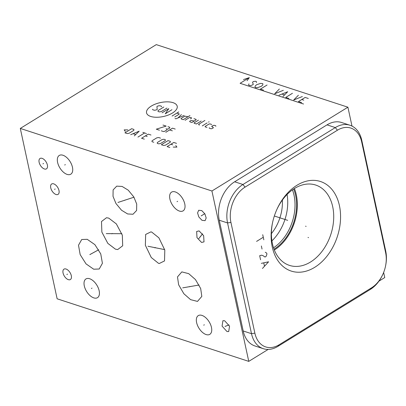 <?xml version="1.0" encoding="UTF-8"?>
<svg xmlns="http://www.w3.org/2000/svg" width="406" height="406" viewBox="0 0 406 406"><rect width="100%" height="100%" fill="white"/><g stroke="black" fill="none" stroke-linecap="round" stroke-linejoin="round"><path stroke-width="0.61" d="M385.609 252.588A26.918 18.935 -71.9 0 1 385.441 266.544A26.918 18.935 -71.9 0 1 383.031 273.913A26.918 18.935 -71.9 0 1 371.49 287.854L279.125 344.775A26.918 18.935 -71.9 0 1 254.872 333.153L230.928 222.412A26.918 18.935 -71.9 0 1 245.046 187.141L337.411 130.225A26.918 18.935 -71.9 0 1 361.665 141.841L385.609 252.588L385.7 250.984A29.344 20.64 -71.9 0 1 385.512 266.199L385.441 266.544M296.974 185.263A47.111 33.135 -71.9 0 1 339.421 205.593A47.111 33.135 -71.9 0 1 314.716 267.315A47.111 33.135 -71.9 0 1 280.901 264.407A47.111 33.135 -71.9 0 1 272.568 222.554A47.111 33.135 -71.9 0 1 276.78 209.663A47.111 33.135 -71.9 0 1 296.974 185.263M276.633 209.993A42.26 29.724 108.1 0 1 294.609 188.414A42.26 29.724 -71.9 0 1 315.685 185.045A42.26 29.724 -71.9 0 1 333.6 220.255A42.26 29.724 -71.9 0 1 310.524 262.017A42.26 29.724 108.1 0 1 289.448 265.387A42.26 29.724 108.1 0 1 272.644 222.204M294.416 188.536A42.26 29.724 -71.9 0 1 274.339 250.02M293.685 189.008A41.239 29.009 -71.9 0 1 274.025 249.208M292.442 189.861A40.417 28.43 -71.9 0 1 273.527 247.787M287.062 194.499A40.417 28.43 -71.9 0 1 271.918 240.865M282.368 200.062A36.662 25.786 -71.9 0 1 271.416 233.602M136.71 204.061L136.609 210.481L133.001 214.246L127.626 213.952L121.511 210.217L115.938 203.482L113.02 196.326L113.122 189.906L116.73 186.141L122.104 186.435L128.22 190.165L133.792 196.905L136.71 204.061M268.168 349.419L248.761 361.376L211.927 190.998L20.3 128.428L156.28 44.624L347.906 107.199L351.992 126.078M248.761 361.376L57.134 298.801L20.3 128.428M201.574 242.453L197.006 237.667L196.641 231.481L199.077 230.902L203.65 235.688L204.01 241.874L201.574 242.453M224.645 320.74L229.547 326.185L228.7 331.565L226.979 331.535L222.072 326.089L222.919 320.71L224.645 320.74M177.493 276.912L181.822 271.888L188.709 273.649L195.443 279.556L200.676 288.524L201.818 296.395L197.489 301.414L190.602 299.653L183.867 293.746L178.635 284.784L177.493 276.912M151.712 232.085L158.893 237.84L164.806 250.091L164.521 260.931L159.264 263.499L158.457 263.286L151.276 257.526L145.363 245.275L145.652 234.44L150.905 231.872L151.712 232.085M108.742 218.118L116.355 223.919L122.323 235.175L122.698 245.767L117.699 249.563L115.456 249.172L107.839 243.377L101.87 232.12L101.495 221.529L106.494 217.728L108.742 218.118M198.849 216.971L197.575 212.927L198.691 210.257L201.787 210.612L204.918 213.952L206.187 217.997L205.076 220.666L201.98 220.311L198.849 216.971M201.965 315.406A10.998 6.014 58.4 0 1 210.577 324.602A10.998 6.014 58.4 0 1 209.806 334.341A10.998 6.014 58.4 0 1 206.106 334.554A10.998 6.014 58.4 0 1 197.494 325.358A10.998 6.014 58.4 0 1 198.27 315.619A10.998 6.014 58.4 0 1 201.965 315.406M175.265 191.916A10.998 6.014 58.4 0 1 183.877 201.112A10.998 6.014 58.4 0 1 183.106 210.851A10.998 6.014 58.4 0 1 179.406 211.069A10.998 6.014 58.4 0 1 170.794 201.873A10.998 6.014 58.4 0 1 171.571 192.129A10.998 6.014 58.4 0 1 175.265 191.916M89.655 278.734A10.998 6.014 58.4 0 1 98.267 287.925A10.998 6.014 58.4 0 1 97.496 297.669A10.998 6.014 58.4 0 1 93.796 297.882A10.998 6.014 58.4 0 1 85.184 288.686A10.998 6.014 58.4 0 1 85.955 278.947A10.998 6.014 58.4 0 1 89.655 278.734M62.955 155.244A10.998 6.014 58.4 0 1 71.568 164.44A10.998 6.014 58.4 0 1 70.796 174.179A10.998 6.014 58.4 0 1 67.097 174.392A10.998 6.014 58.4 0 1 58.484 165.196A10.998 6.014 58.4 0 1 59.256 155.457A10.998 6.014 58.4 0 1 62.955 155.244M87.229 239.317L94.882 244.64L100.744 253.887L102.413 263.291L99.211 269.011L93.69 269.208L86.031 263.88L80.175 254.633L78.505 245.229L81.707 239.515L87.229 239.317M42.102 158.345A6.105 3.339 58.4 0 1 46.883 163.451A6.105 3.339 58.4 0 1 46.451 168.86A6.105 3.339 58.4 0 1 44.401 168.977A6.105 3.339 58.4 0 1 39.621 163.872A6.105 3.339 58.4 0 1 40.047 158.467A6.105 3.339 58.4 0 1 42.102 158.345M53.714 183.862A6.105 3.339 58.4 0 1 58.494 188.968A6.105 3.339 58.4 0 1 58.063 194.378A6.105 3.339 58.4 0 1 56.013 194.494A6.105 3.339 58.4 0 1 51.232 189.389A6.105 3.339 58.4 0 1 51.658 183.984A6.105 3.339 58.4 0 1 53.714 183.862M66.031 269.021A6.105 3.339 58.4 0 1 70.811 274.126A6.105 3.339 58.4 0 1 70.385 279.536A6.105 3.339 58.4 0 1 68.33 279.653A6.105 3.339 58.4 0 1 63.549 274.547A6.105 3.339 58.4 0 1 63.981 269.142A6.105 3.339 58.4 0 1 66.031 269.021M383.64 272.462L384.746 277.572L378.96 281.14M211.927 190.998L347.906 107.199M383.031 273.913L382.888 274.233A29.344 20.64 -71.9 0 1 370.308 289.432L277.943 346.354A29.344 20.64 -71.9 0 1 263.311 348.693L255.009 345.983A29.344 20.64 -71.9 0 1 243.199 330.976L219.255 220.23A29.344 20.64 -71.9 0 1 234.648 181.781L327.013 124.865A29.344 20.64 -71.9 0 1 341.649 122.521L349.952 125.236A29.344 20.64 -71.9 0 1 361.756 140.243L385.7 250.984M263.311 348.693A29.344 20.64 -71.9 0 1 251.502 333.686L227.558 222.94A29.344 20.64 -71.9 0 1 242.95 184.497L335.315 127.575A29.344 20.64 -71.9 0 1 349.952 125.236M306.119 226.375L305.571 226.198M287.681 220.356L274.344 216.002M308.55 237.622L308.002 237.444M262.728 234.709L263.829 239.824M263.276 237.266L256.587 241.392M261.368 245.975L262.032 249.04M260.566 259.789L259.678 255.704L261.464 255.181L262.799 255.516L265.027 257.044L266.143 256.353L266.925 254.136L266.701 253.111L265.255 252.263M262.443 268.483L268.584 261.799L261.337 263.367M263.788 263.017L264.453 266.082M151.281 106.093A15.682 7.12 -12.2 0 0 150.697 116.441A15.682 7.12 -12.2 0 0 172.474 113.015A15.682 7.12 -12.2 0 0 173.052 102.667A15.682 7.12 -12.2 0 0 151.281 106.093M161.517 106.732L161.542 106.291L159.731 105.697L157.868 105.991L156.909 106.58L157.213 109.387L156.259 109.975L154.397 110.27L152.585 109.676L152.61 109.234M166.983 108.067L161.243 111.604L159.38 111.894L158.02 111.452L158.071 110.564L163.811 107.032M162.101 112.782L168.794 108.661L165.272 113.817L171.966 109.696M172.073 116.04L178.767 111.914M174.793 116.928L179.097 114.274L179.122 113.832L176.854 113.091M175.011 118.501L175.92 118.796L184.106 115.461M181.386 114.573L177.965 117.963M188.034 116.745L184.837 116.152L181.01 118.506L181.441 119.1L183.253 119.689L189.947 115.563M190.526 118.912L191.657 117.928L189.846 117.334L185.065 120.283M193.926 118.669L196.189 119.41L195.687 120.146L191.865 122.5L190.049 121.912L189.622 121.318L191.059 120.435L194.256 121.029M198.458 120.146L194.154 122.8L194.129 123.241L196.397 123.982L201.178 121.034M204.903 120.45L198.686 124.282L198.661 124.723L199.569 125.018M202.29 125.906L207.07 122.957M208.501 122.074L209.131 121.83L208.501 122.074M211.754 124.49L209.938 123.896L209.009 124.043L205.182 126.398L205.157 126.845L206.974 127.433M209.263 127.733L209.237 128.174L211.049 128.768L211.983 128.621L213.414 127.738L211.653 126.261L214.018 125.231L215.83 125.819L215.804 126.261M162.984 125.058L166.155 126.099L156.29 129.184L159.462 130.219M161.273 130.813L163.542 131.554L164.471 131.407L166.861 129.935L166.912 129.047L166.003 128.753M166.912 129.047L168.145 129.001L169.581 128.118L169.779 127.281L167.967 126.687M175.219 129.057L172.499 128.169L165.805 132.295M172.352 130.823L169.632 129.935M127.88 129.884L124.185 129.879L125.332 131.458M124.946 132.833L127.21 133.574L129.072 133.28L133.853 130.331L133.904 129.448L131.64 128.707L124.946 132.833M134.31 135.893L139.192 131.174L130.686 134.706M133.204 133.726L135.619 134.518M137.939 137.076L144.632 132.95M142.816 132.361L146.444 133.544M150.976 135.02L148.256 134.132L141.562 138.258L144.282 139.146M147.2 136.492L145.389 135.903M160.492 138.131L158.68 137.538L156.817 137.832L152.037 140.775L151.986 141.664L153.803 142.257M157.325 142.506L157.274 143.389L158.634 143.836L160.497 143.541L165.278 140.593L165.328 139.71L163.968 139.263L162.106 139.557L157.325 142.506M161.355 144.724L163.623 145.46L165.486 145.17L170.266 142.222L170.312 141.339L168.048 140.598L161.355 144.724M176.508 143.359L173.788 142.47L167.094 146.596L169.815 147.485M172.733 144.83L170.921 144.242M173.22 147.094L176.915 147.099L175.773 145.521M303.556 104.022L240.103 83.301L249.304 77.632L243.448 79.551M247.041 80.723L249.304 77.632M256.43 82.585L256.359 81.51L255.567 81.251L253.258 81.55L252.542 82.367L253.248 84.174L253.085 84.651L251.015 85.549L248.873 85.377L248.634 84.773L248.959 83.829M258.312 87.407L256.008 87.706L255.217 87.447L254.983 86.843L255.303 85.899L256.582 84.737L260.561 83.408L262.702 83.585L262.936 84.184L262.616 85.133L261.337 86.29L258.312 87.407M267.067 85.006L260.373 89.132L263.545 90.168M279.358 89.021L274.649 93.796L283.327 90.315M279.013 95.217L287.687 91.741L282.977 96.511M282.033 94.101L284.413 94.877M292.447 93.294L285.753 97.42L288.925 98.455M298.395 95.237L293.685 100.008L302.358 96.532M308.311 98.475L305.134 97.44L298.446 101.566L301.617 102.601M301.79 99.5L303.774 100.15M200.62 236.495L200.031 236.86M198.818 238.606L202.564 233.82M226.106 325.957L225.518 326.317M225.02 326.439L228.979 324.927M189.952 286.469L189.358 286.834M182.7 287.859L199.097 285.012M155.386 247.503L154.787 247.868M147.977 246.249L164.689 249.624M125.165 200.006L124.566 200.376M117.963 202.452L133.975 197.209M112.396 233.46L111.797 233.831M106.265 233.612L121.846 233.704M202.183 215.276L201.584 215.647M201.127 215.916L204.776 213.713M204.335 324.795L203.736 325.165M177.635 201.305L177.036 201.675M92.025 288.123L91.426 288.493M65.325 164.633L64.727 165.003M90.756 254.075L90.157 254.445M89.812 254.613L98.699 249.771M43.554 163.476L42.95 163.846M55.16 188.993L54.561 189.363M67.482 274.151L66.878 274.522M371.49 287.854L370.308 289.432M361.665 141.841L361.756 140.243M337.411 130.225L335.315 127.575L327.013 124.865M245.046 187.141L242.95 184.497L234.648 181.781M230.928 222.412L227.558 222.94L219.255 220.23M254.872 333.153L251.502 333.686L243.199 330.976M279.125 344.775L277.943 346.354"/></g></svg>

